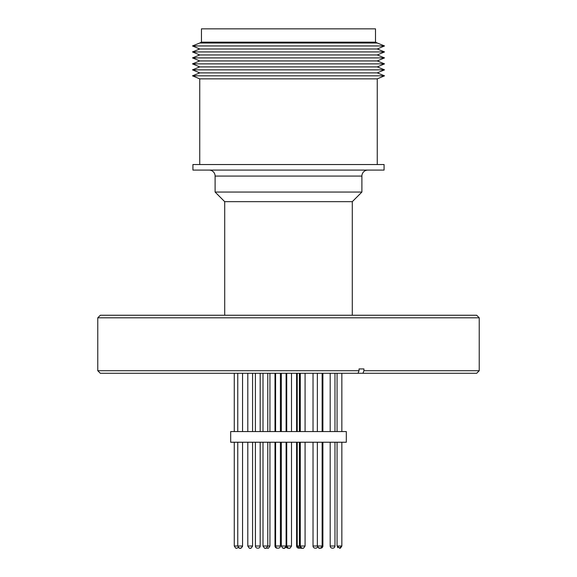 <?xml version="1.0" encoding="UTF-8"?>
<svg xmlns="http://www.w3.org/2000/svg" width="577" height="577" viewBox="0 0 577 577"><rect width="100%" height="100%" fill="white"/><g stroke="black" fill="none" stroke-linecap="round" stroke-linejoin="round"><path stroke-width="0.87" d="M352.295 315.251L352.295 201.661L361.894 192.062L361.894 176.064L215.106 176.064A5.972 5.972 0 0 0 209.134 170.085M361.894 176.064A5.972 5.972 0 0 1 367.866 170.085M352.295 201.661L224.705 201.661L215.106 192.062L215.106 176.064M361.894 192.062L215.106 192.062M384.08 164.539L192.92 164.539L192.92 170.085L384.08 170.085L384.08 164.539M377.257 164.539L377.257 78.861L199.743 78.861L199.743 164.539M377.257 78.861L384.506 75.825L192.494 75.825L199.743 78.861M384.506 75.825L377.257 72.89L199.743 72.89L192.494 75.825M377.257 72.89L384.506 69.846L192.494 69.846L199.743 72.89M384.506 69.846L377.257 66.91L199.743 66.91L192.494 69.846M377.257 66.91L384.506 63.874L192.494 63.874L199.743 66.91M384.506 63.874L377.257 60.938L199.743 60.938L192.494 63.874M377.257 60.938L384.506 57.902L192.494 57.902L199.743 60.938M384.506 57.902L377.257 54.966L199.743 54.966L192.494 57.902M377.257 54.966L384.506 51.93L192.494 51.93L199.743 54.966M377.257 48.987L199.743 48.987L192.494 45.951L384.506 45.951L377.257 48.987L384.506 51.93M375.548 40.859L375.548 42.164L377.257 43.015L199.743 43.015L192.494 45.951M375.548 42.164L201.452 42.164L199.743 43.015M375.497 40.787L375.497 28.85L201.452 28.85L201.452 42.164M286.726 373.283L286.726 431.567M291.5 373.283L291.5 431.567M313.03 373.283L313.03 431.567L313.03 373.283M299.405 373.283L299.405 431.567M322.889 373.283L322.889 431.567M330.188 373.283L330.188 431.567M334.97 373.283L334.97 431.567M288.5 431.567L346.315 431.567L346.315 442.234L230.685 442.234L230.685 431.567L288.5 431.567M313.03 546.015A2.135 2.135 0 0 0 315.165 548.15L315.561 548.15L315.165 548.15A2.135 2.135 0 0 1 313.03 546.015L313.03 442.234L313.03 546.015L322.889 546.015L322.889 442.234M286.726 442.234L286.726 546.015L291.5 546.015C290.281 548.006 289.567 548.713 289.373 548.15L289.373 548.15M291.5 442.234L291.5 546.015M299.405 442.234L299.405 546.015L305.074 546.015C303.87 547.999 303.156 548.713 302.947 548.15C303.141 548.713 303.855 548.006 305.074 546.015L305.074 442.234M330.188 442.234L330.188 546.015L334.97 546.015L334.927 546.448M334.97 442.234L334.97 546.015A2.135 2.135 0 0 1 332.835 548.15L332.323 548.15A2.135 2.135 0 0 1 330.188 546.015L330.217 546.354M339.507 548.15L341.851 546.015C340.661 547.991 339.947 548.705 339.716 548.15L337.069 546.015L341.851 546.015L341.851 442.234M283.112 548.121L284.584 548.114L285.918 547.284L287.627 548.15M315.165 548.15L315.677 548.15A2.135 2.135 0 0 0 317.581 546.982L319.485 548.15C319.254 548.705 318.547 547.991 317.357 546.015L317.357 442.234M258.395 548.121L258.049 548.15A2.135 2.135 0 0 0 260.184 546.015L260.155 546.354M298.886 548.15L299.254 548.15A2.135 2.135 0 0 0 299.304 548.15M298.742 548.15A2.135 2.135 0 0 1 296.607 546.015L299.405 546.015C300.61 547.999 301.324 548.713 301.54 548.15L302.031 548.15M277.645 548.15L277.133 548.15L277.645 548.15A2.135 2.135 0 0 0 277.696 548.15M277.53 548.15L277.133 548.15A2.135 2.135 0 0 1 274.998 546.015L280.393 546.015A2.135 2.135 0 0 1 278.258 548.15L277.746 548.15A2.135 2.135 0 0 1 275.611 546.015L275.611 442.234M263.004 442.234L263.004 546.015L267.778 546.015C266.574 547.999 265.86 548.713 265.644 548.15L265.68 548.15M240.76 548.121L240.061 548.15M257.191 548.121L257.537 548.15A2.135 2.135 0 0 1 255.402 546.015L260.184 546.015L260.184 442.234M320.762 548.15L320.249 548.15L320.762 548.15A2.135 2.135 0 0 0 322.889 546.015M320.249 548.15A2.135 2.135 0 0 1 320.12 548.15L319.997 548.15C320.242 548.698 320.956 547.984 322.132 546.015L322.132 442.234M332.713 548.15L333.217 548.114M97.765 317.812L479.235 317.812L476.674 315.251L100.326 315.251L97.765 317.812L97.765 370.722L359.038 370.722L358.057 373.283L362.947 373.283L363.928 370.722L363.928 368.934L359.038 368.934L359.038 370.722M479.235 317.812L479.235 370.722L476.674 373.283L362.947 373.283M479.235 370.722L363.928 370.722M358.057 373.283L100.326 373.283L97.765 370.722M332.446 548.15L332.835 548.15M286.726 546.015C287.93 547.999 288.644 548.713 288.861 548.15L288.839 548.15M315.677 548.15L315.287 548.15L315.677 548.15M281.324 442.234L281.324 546.015L286.336 546.015C285.11 548.006 284.403 548.713 284.201 548.15M267.778 442.234L267.778 546.015L269.935 546.015C268.738 547.991 268.031 548.705 267.8 548.15L267.8 548.15C268.031 548.705 268.738 547.991 269.935 546.015L269.935 442.234M286.336 546.102L286.726 546.102M234.269 442.234L234.269 546.015L242.549 546.015L242.506 546.419M247.8 442.234L247.8 546.015L252.575 546.015C251.37 547.999 250.656 548.713 250.44 548.15C250.685 548.698 251.399 547.984 252.575 546.015L252.575 442.234M377.257 43.015L384.506 45.951M269.935 373.283L269.935 431.567M252.575 373.283L252.575 431.567M286.105 373.283L286.105 431.567M322.132 373.283L322.132 431.567M341.851 373.283L341.851 431.567M305.074 373.283L305.074 431.567M267.778 373.283L267.778 431.567M242.549 373.283L242.549 431.567L242.549 373.283M286.336 373.283L286.336 431.567M260.184 373.283L260.184 431.567M280.393 373.283L280.393 431.567M286.105 442.234L286.105 546.015C284.879 548.006 284.172 548.713 283.971 548.15M242.549 546.015L242.549 442.234L242.549 546.015C241.352 547.991 240.645 548.705 240.414 548.15M280.393 442.234L280.393 546.015M286.336 442.234L286.336 546.015M259.787 547.256L259.311 547.739M266.466 547.984L267.288 548.15L266.466 547.984M266.459 547.991L265.997 548.121M242.484 546.527L241.222 547.991M302.24 548.143L302.435 548.15C302.204 548.705 301.49 547.991 300.3 546.015L300.3 442.234M239.109 547.999L238.409 547.537L236.909 548.15M334.689 547.068L334.206 547.652M299.867 548.15L301.201 548.121M337.466 547.256L337.891 547.696M263.004 546.015C264.208 547.999 264.922 548.713 265.132 548.15C264.922 548.713 264.208 547.999 263.004 546.015M299.614 548.15L297.22 546.015L297.22 442.234M283.458 548.15C283.249 548.713 282.535 547.999 281.324 546.015L282.665 547.999M247.8 546.015C249.004 547.999 249.718 548.713 249.928 548.15C249.747 548.72 249.033 548.013 247.8 546.015M234.269 546.015C235.503 548.013 236.217 548.72 236.397 548.15M237.767 442.234L237.767 546.015C238.972 547.999 239.686 548.713 239.902 548.15L239.563 548.121M286.113 546.102L288.161 548.15M255.402 546.015L255.402 442.234L255.431 546.354M274.998 442.234L274.998 546.015M296.607 442.234L296.607 546.015M337.069 442.234L337.069 546.015M275.611 373.283L275.611 431.567M297.22 373.283L297.22 431.567M255.402 373.283L255.402 431.567L255.402 373.283M237.767 373.283L237.767 431.567M263.004 373.283L263.004 431.567M300.3 373.283L300.3 431.567M337.069 373.283L337.069 431.567M317.357 373.283L317.357 431.567M281.324 373.283L281.324 431.567M247.8 373.283L247.8 431.567M234.269 373.283L234.269 431.567M274.998 373.283L274.998 431.567M296.607 373.283L296.607 431.567M224.705 315.251L224.705 201.661M199.743 48.987L192.494 51.93"/></g></svg>
